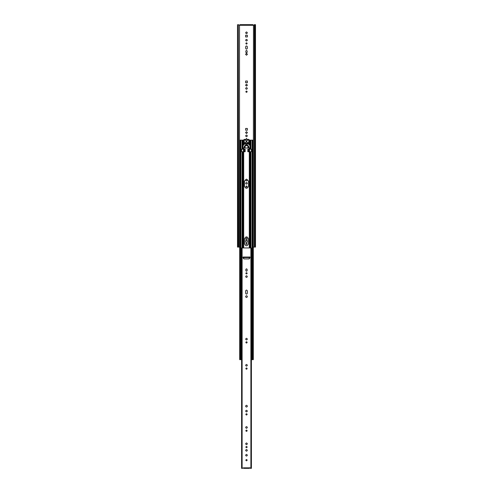 <?xml version="1.0" encoding="UTF-8"?>
<svg xmlns="http://www.w3.org/2000/svg" width="493" height="493" viewBox="0 0 493 493"><rect width="100%" height="100%" fill="white"/><g stroke="black" fill="none" stroke-linecap="round" stroke-linejoin="round"><path stroke-width="0.74" d="M243.653 467.832L241.767 468.35L242.112 468.35L242.112 247.942L250.888 247.942L250.888 468.35L249.828 467.709L249.347 467.832L249.347 468.35L243.653 468.35L243.653 467.832L249.347 467.832M242.95 468.091L242.501 468.35M250.499 468.35L250.05 468.091M247.35 293.286L247.35 290.895C246.783 289.798 246.217 289.798 245.65 290.895L245.65 293.286C246.217 294.383 246.783 294.383 247.35 293.286M247.172 270.595L247.172 269.486C246.722 268.623 246.278 268.623 245.828 269.486L245.828 270.595C246.278 271.458 246.722 271.458 247.172 270.595M242.069 468.35L242.476 468.35M251.233 247.942L250.888 247.942L251.233 247.942M250.524 468.35L250.931 468.35L250.524 468.35M251.405 247.942L251.405 468.35M251.233 468.35L250.888 468.35L251.233 468.35M243.536 257.038L243.024 257.038L243.024 257.882L244.053 258.917L248.947 258.917L249.976 257.882L249.976 257.038L249.594 256.908L249.464 257.549L243.536 257.549L243.536 257.038L249.464 257.038M246.5 460.832C247.363 460.382 247.363 459.938 246.5 459.488C245.637 459.938 245.637 460.382 246.5 460.832M246.5 343.066C247.363 342.617 247.363 342.173 246.5 341.723C245.637 342.173 245.637 342.617 246.5 343.066M246.5 339.973C247.597 339.406 247.597 338.839 246.5 338.272C245.403 338.839 245.403 339.406 246.5 339.973M246.5 277.436C247.597 276.869 247.597 276.302 246.5 275.735C245.403 276.302 245.403 276.869 246.5 277.436M246.5 297.513C247.677 296.903 247.677 296.293 246.5 295.683C245.323 296.293 245.323 296.903 246.5 297.513M246.5 407.089C247.677 406.478 247.677 405.868 246.5 405.258C245.323 405.868 245.323 406.478 246.5 407.089M246.5 273.985C247.363 273.535 247.363 273.091 246.5 272.641C245.637 273.091 245.637 273.535 246.5 273.985M246.5 366.145C247.597 365.578 247.597 365.011 246.5 364.444C245.403 365.011 245.403 365.578 246.5 366.145M246.5 369.232C247.363 368.789 247.363 368.345 246.5 367.895C245.637 368.345 245.637 368.789 246.5 369.232M246.5 415.032C247.363 414.588 247.363 414.138 246.5 413.695C245.637 414.138 245.637 414.588 246.5 415.032M246.5 411.938C247.597 411.372 247.597 410.805 246.5 410.244C245.403 410.805 245.403 411.372 246.5 411.938M246.5 431.387C247.363 430.944 247.363 430.494 246.5 430.05C245.637 430.494 245.637 430.944 246.5 431.387M246.5 428.3C247.597 427.733 247.597 427.166 246.5 426.599C245.403 427.166 245.403 427.733 246.5 428.3M246.5 444.655C247.597 444.088 247.597 443.521 246.5 442.954C245.403 443.521 245.403 444.088 246.5 444.655M246.5 447.743C247.363 447.299 247.363 446.849 246.5 446.405C245.637 446.849 245.637 447.299 246.5 447.743M246.5 451.194C247.597 450.627 247.597 450.06 246.5 449.493C245.403 450.06 245.403 450.627 246.5 451.194M246.5 456.087C247.597 455.52 247.597 454.959 246.5 454.392C245.403 454.959 245.403 455.52 246.5 456.087M241.595 247.942L241.595 468.35M248.947 258.917L249.976 257.882M244.257 146.39L245.804 144.85L247.196 144.85L248.743 146.39L248.743 148.005L247.973 148.005L247.973 146.39L247.196 145.614L245.804 145.614L245.027 146.39L245.027 148.005L244.257 148.005L244.257 146.39L245.027 146.39M245.027 148.005L247.973 148.005M247.424 142.582L248.053 142.582L248.885 141.737L248.885 140.659L248.367 140.148L247.4 140.148L246.888 140.659L246.888 142.231L247.424 142.582M248.182 142.483L248.792 141.861M244.115 140.659L244.115 141.737L244.818 142.483L246.025 142.354L246.112 140.659L245.6 140.148L244.633 140.148L244.115 140.659M244.208 141.861L244.818 142.483M245.65 142.557L246.025 142.354M244.596 143.408L244.645 144.024L248.404 143.974L248.355 143.352L244.596 143.408M248.743 148.005L249.495 148.005L250.13 147.037L249.655 144.924L248.922 144.652L248.922 142.724L249.655 142.452L249.655 140.277L248.755 139.377L244.245 139.377L243.345 140.277L243.345 142.452L244.078 142.724L244.078 144.652L243.345 144.924L242.87 147.037L243.505 148.005L244.257 148.005M243.031 146.07L242.87 147.037M244.245 139.377L243.345 140.277M249.655 140.277L248.755 139.377M250.13 147.037L249.969 146.07M246.975 142.354L247.35 142.557M253.186 140.148L252.78 140.148L252.78 359.138L253.119 359.656L252.256 359.656M252.65 359.656L252.367 359.138L252.78 359.138M252.78 140.148L252.367 140.148L252.367 359.138M252.256 140.148L252.324 359.656M250.974 151.739L247.831 151.739L247.831 149.163L251.393 149.163L251.393 151.739L250.974 151.739L250.974 247.942M252.188 359.656L250.974 359.656M252.188 140.148L249.717 140.148M242.969 151.739L245.169 151.739L245.169 149.163L241.607 149.163L241.607 151.739L242.969 151.739L242.969 247.942M244.053 142.643L244.078 143.827M244.633 144.024L244.824 143.691M248.922 143.827L248.947 142.643M248.176 143.691L248.367 144.024M244.442 243.795C245.816 246.451 247.184 246.451 248.558 243.795L248.558 238.902C247.184 236.246 245.816 236.246 244.442 238.902L244.442 243.795M244.442 186.305C245.816 188.961 247.184 188.961 248.558 186.305L248.558 181.412C247.184 178.756 245.816 178.756 244.442 181.412L244.442 186.305M243.283 140.148L240.812 140.148M242.026 359.656L240.812 359.656M240.744 140.148L240.676 359.656M239.881 359.656L240.22 359.138L240.22 140.148L240.633 140.148L240.35 359.656M240.22 140.148L239.814 140.148M247.659 143.364L248.176 143.364L248.176 144.011L247.659 144.011L247.659 143.364L245.341 143.364L245.341 144.011L247.659 144.011M245.341 144.011L244.824 144.011L244.824 143.364L245.341 143.364M252.508 359.656L253.119 359.656M254.524 24.65L253.488 25.291L252.94 24.779L253.575 25.279M253.488 25.291L253.316 247.092M239.425 25.279L240.06 24.779L239.512 25.291L239.512 247.092L238.452 247.092M246.5 244.491C247.363 244.047 247.363 243.597 246.5 243.154C245.637 243.597 245.637 244.047 246.5 244.491M246.5 187.26C247.363 186.81 247.363 186.366 246.5 185.916C245.637 186.366 245.637 186.81 246.5 187.26M247.129 139.377L246.5 138.471L245.871 139.377M246.5 89.276C247.597 88.709 247.597 88.142 246.5 87.575C245.403 88.142 245.403 88.709 246.5 89.276M245.637 81.018L245.637 82.744L247.363 82.744L247.363 81.018L245.637 81.018M245.551 85.153L246.5 86.102L247.449 85.153L246.5 84.204L245.551 85.153M245.551 180.044L246.5 180.993L247.449 180.044L246.5 179.101L245.551 180.044M246.5 184.166C247.597 183.599 247.597 183.032 246.5 182.465C245.403 183.032 245.403 183.599 246.5 184.166M246.5 92.37C247.363 91.92 247.363 91.476 246.5 91.026C245.637 91.476 245.637 91.92 246.5 92.37M247.363 240.51L245.637 240.51L245.637 242.236L247.363 242.236L247.363 240.51M246.019 236.899L246.5 237.373L246.981 236.899M246.5 239.752C247.597 239.185 247.597 238.618 246.5 238.051C245.403 238.618 245.403 239.185 246.5 239.752M245.551 54.273L246.5 55.216L247.449 54.273L246.5 53.324L245.551 54.273M245.828 52.196C246.278 53.059 246.722 53.059 247.172 52.196L247.172 51.087C246.722 50.224 246.278 50.224 245.828 51.087L245.828 52.196M247.363 35.225L245.637 35.225L245.637 36.95L247.363 36.95L247.363 35.225M246.5 136.721C247.597 136.154 247.597 135.587 246.5 135.02C245.403 135.587 245.403 136.154 246.5 136.721M245.637 128.463L245.637 130.189L247.363 130.189L247.363 128.463L245.637 128.463M245.551 132.599L246.5 133.548L247.449 132.599L246.5 131.656L245.551 132.599M246.5 44.123C247.363 43.674 247.363 43.23 246.5 42.786C245.637 43.23 245.637 43.674 246.5 44.123M246.5 41.03C247.597 40.463 247.597 39.896 246.5 39.329C245.403 39.896 245.403 40.463 246.5 41.03M245.65 48.332C246.217 49.429 246.783 49.429 247.35 48.332L247.35 46.761C246.783 45.664 246.217 45.664 245.65 46.761L245.65 48.332M246.5 33.666C247.597 33.099 247.597 32.532 246.5 31.965C245.403 32.532 245.403 33.099 246.5 33.666M240.06 24.65L241.348 24.65L241.348 25.291L240.06 25.291L240.06 24.65M252.94 25.291L251.652 25.291L251.652 24.65L252.94 24.65L252.94 25.291M241.348 25.291L251.652 25.291M251.652 24.65L241.348 24.65M239.512 25.291L238.476 24.65M255.004 247.092L254.357 247.092L254.357 24.65L254.659 247.092M254.548 247.092L253.488 247.092M238.341 247.092L238.341 24.65L238.643 247.092L237.996 247.092M255.004 24.65L254.776 247.092M238.341 24.65L238.224 247.092M248.743 146.39L247.973 146.39M247.196 144.85L247.196 145.614M245.804 144.85L245.804 145.614M250.974 140.148L250.974 149.163M250.74 140.148L250.74 149.163M250.74 151.739L250.74 247.942M250.031 151.739L250.031 247.942M249.304 151.739L249.304 247.942M249.304 257.549L249.304 258.85M243.696 151.739L243.696 247.942M243.696 257.549L243.696 258.85M242.26 151.739L242.26 247.942M242.026 151.739L242.026 247.942M243.696 142.594L243.696 144.782M243.696 148.005L243.696 149.163M249.304 142.594L249.304 144.782M249.304 148.005L249.304 149.163M242.969 140.148L242.969 146.125M242.969 147.21L242.969 149.163M242.26 140.148L242.26 149.163M242.026 140.148L242.026 149.163M240.22 359.138L240.633 359.138M249.6 149.163L249.6 151.739M248.792 149.163L248.792 151.739M248.497 149.163L248.497 151.739M250.031 140.148L250.031 146.125M250.031 147.21L250.031 149.163M243.4 149.163L243.4 151.739M244.208 149.163L244.208 151.739M244.503 149.163L244.503 151.739M251.344 468.35L251.344 247.942M241.656 468.35L241.656 247.942M252.157 359.656L252.157 140.148M240.843 359.656L240.843 140.148M239.684 359.656L239.684 140.148M253.316 359.656L253.316 140.148M237.509 247.092L237.509 24.65M255.491 247.092L255.491 24.65"/></g></svg>

